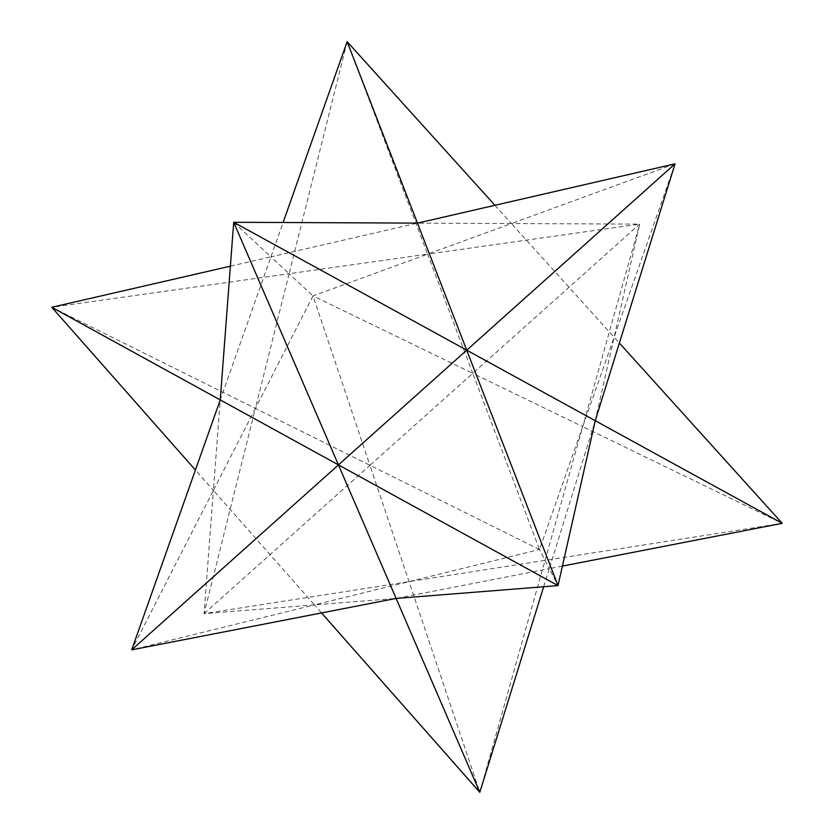 <?xml version="1.0" encoding="UTF-8"?>
<svg xmlns="http://www.w3.org/2000/svg" width="834" height="834" viewBox="0 0 834 834"><rect width="100%" height="100%" fill="white"/><g stroke="black" fill="none" stroke-linecap="round" stroke-linejoin="round"><path stroke-width="0.63" stroke-dasharray="4.17 3.13" d="M230.382 266.171L270.925 256.841L220.249 399.913L213.389 490.402L255.392 408.41L289.096 273.708L427.602 254.12L511.409 223.543L417.469 223.116L270.925 256.841L289.096 273.708L347.142 41.7L427.602 254.12L313.021 295.924L472.774 373.351L639.668 224.117L582.695 426.622L472.774 373.351L427.602 254.12L639.668 224.117L614.116 337.228L582.695 426.622L782.229 523.335L545.061 560.375L549.293 568.632L396.108 598.426L314.428 604.89L213.389 490.402L131.699 649.853L314.428 604.89L321.517 612.938M494.927 205.289L511.409 223.543L639.668 224.117M562.408 566.088L549.293 568.632L595.247 420.711L614.116 337.228L675.05 163.839L511.409 223.543L619.381 343.055M539.504 549.512L369.931 465.299L472.774 373.351L539.504 549.512L582.695 426.622L545.061 560.375L539.504 549.512L314.428 604.89L204.049 613.636L255.392 408.41L369.931 465.299L479.811 792.3L545.061 560.375L204.049 613.636L213.389 490.402L195.406 470.032M204.049 613.636L369.931 465.299L313.021 295.924L255.392 408.41L51.771 307.277L289.096 273.708L313.021 295.924M543.674 586.75L549.293 568.632L557.998 585.614M233.708 222.282L270.925 256.841L283.091 222.511"/><path stroke-width="1.25" d="M619.381 343.055L782.229 523.335L562.408 566.088M283.091 222.511L347.142 41.7L494.927 205.289M321.517 612.938L479.811 792.3L396.108 598.426L131.699 649.853L338.458 464.903L51.771 307.277L195.406 470.032M782.229 523.335L595.247 420.711L675.05 163.839L466.727 350.176L557.998 585.614L396.108 598.426L338.458 464.903L557.998 585.614L595.247 420.711L466.727 350.176L338.458 464.903L233.708 222.282L220.249 399.913L131.699 649.853M347.142 41.7L466.727 350.176L233.708 222.282L417.469 223.116L675.05 163.839M230.382 266.171L51.771 307.277M543.674 586.75L479.811 792.3"/></g></svg>
